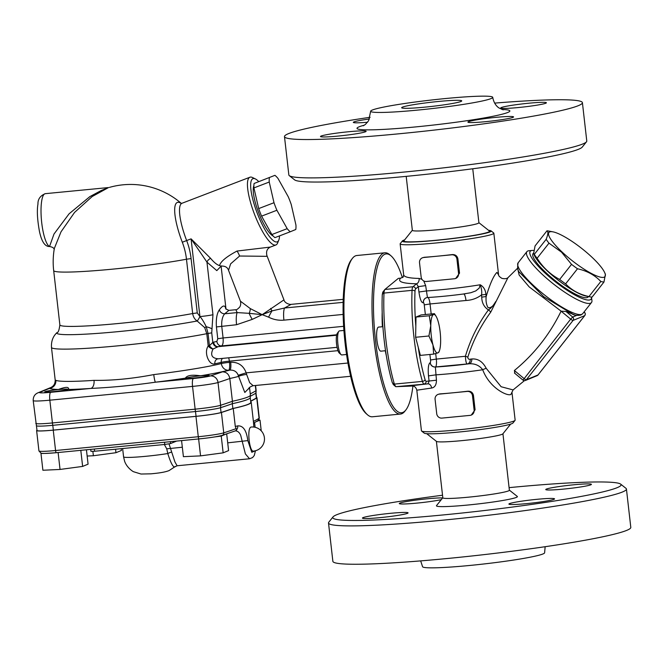 <?xml version="1.0" encoding="UTF-8"?>
<svg xmlns="http://www.w3.org/2000/svg" width="664" height="664" viewBox="0 0 664 664"><rect width="100%" height="100%" fill="white"/><g stroke="black" fill="none" stroke-linecap="round" stroke-linejoin="round"><path stroke-width="1" d="M573.389 314.553L543.741 296.7L519.837 272.721C517.737 271.144 517.165 267.833 518.127 262.795A41.11 8.947 -141.8 0 0 542.928 293.687A41.11 8.947 -141.8 0 0 581.813 314.321A41.11 8.947 -141.8 0 0 582.726 313.657L580.884 315.026C577.672 315.649 574.949 315.425 572.708 314.329M514.882 373.301L514.376 370.512C534.18 354.236 549.75 334.457 561.097 311.167L566.01 311.491L574.576 314.902M478.893 222.672L489.476 231.047A43.168 3.013 173.5 0 1 488.447 232.093A43.168 3.013 173.5 0 1 440.415 239.837A43.168 3.013 173.5 0 1 403.911 240.791L412.336 230.25M406.202 176.358L412.352 230.333A33.49 2.332 -6.5 0 0 441.892 229.304A33.49 2.332 -6.5 0 0 478.005 223.411A33.49 2.332 -6.5 0 0 478.902 222.747L472.751 168.78M510.649 424.113L502.872 433.841A33.49 2.332 173.5 0 1 502.034 434.331A33.49 2.332 173.5 0 1 467.082 440.099A33.49 2.332 173.5 0 1 436.48 441.402L426.711 433.675M289.296 175.653L294.633 179.878A145.092 10.118 -6.5 0 0 427.201 174.209A145.092 10.118 -6.5 0 0 578.635 149.234A145.092 10.118 -6.5 0 0 582.245 147.101L586.495 141.789A149.931 10.458 173.5 0 1 582.76 143.988A149.931 10.458 173.5 0 1 426.28 169.793A149.931 10.458 173.5 0 1 289.296 175.653A149.931 10.458 173.5 0 1 288.848 174.964L284.482 136.618A149.931 10.458 173.5 0 1 288.5 133.647A149.931 10.458 173.5 0 1 370.13 117.296M494.605 103.111A149.931 10.458 173.5 0 1 582.411 102.671L586.777 141.017A149.931 10.458 173.5 0 1 586.495 141.789M582.411 102.671A149.931 10.458 173.5 0 1 434.629 130.036A149.931 10.458 173.5 0 1 284.482 136.618M491.078 98.571A61.42 4.283 -6.5 0 0 492.729 97.351A61.42 4.283 -6.5 0 0 438.547 99.243A61.42 4.283 -6.5 0 0 372.313 110.041A61.42 4.283 -6.5 0 0 370.67 111.261A61.42 4.283 -6.5 0 0 424.852 109.369A61.42 4.283 -6.5 0 0 491.078 98.571M321.102 136.054A22.974 1.602 173.5 0 1 345.869 132.02A22.974 1.602 173.5 0 1 366.138 131.314A22.974 1.602 173.5 0 1 343.487 135.506A22.974 1.602 173.5 0 1 320.488 136.51A22.974 1.602 173.5 0 1 321.102 136.054M367.557 122.242A22.974 1.602 173.5 0 1 353.331 122.367A22.974 1.602 173.5 0 1 369.516 118.98M545.791 103.227A22.974 1.602 173.5 0 1 521.016 107.269A22.974 1.602 173.5 0 1 500.756 107.975A22.974 1.602 173.5 0 1 523.398 103.783A22.974 1.602 173.5 0 1 546.406 102.779A22.974 1.602 173.5 0 1 545.791 103.227M485.467 121.686A22.974 1.602 173.5 0 1 467.912 122.118A22.974 1.602 173.5 0 1 490.555 117.926A22.974 1.602 173.5 0 1 513.562 116.914A22.974 1.602 173.5 0 1 485.467 121.686M460.924 101.484A30.229 2.108 173.5 0 1 428.33 106.796A30.229 2.108 173.5 0 1 401.662 107.726A30.229 2.108 173.5 0 1 402.475 107.128A30.229 2.108 173.5 0 1 435.069 101.816A30.229 2.108 173.5 0 1 461.729 100.886A30.229 2.108 173.5 0 1 460.924 101.484M436.389 441.328L442.822 497.817A33.49 2.332 -6.5 0 0 472.37 496.78A33.49 2.332 -6.5 0 0 508.483 490.895A33.49 2.332 -6.5 0 0 509.379 490.231L502.939 433.75M509.08 487.642A145.092 10.118 173.5 0 1 620.649 484.122A145.092 10.118 173.5 0 1 617.188 487.658A145.092 10.118 173.5 0 1 455.736 513.687A145.092 10.118 173.5 0 1 333.037 516.899A145.092 10.118 173.5 0 1 442.531 495.219M333.037 516.899L328.788 522.211A149.931 10.458 -6.5 0 0 328.506 522.983A149.931 10.458 -6.5 0 0 460.75 518.36A149.931 10.458 -6.5 0 0 622.417 492.007A149.931 10.458 -6.5 0 0 626.434 489.036A149.931 10.458 -6.5 0 0 625.986 488.347L620.649 484.122M328.506 522.983L332.871 561.329A149.931 10.458 -6.5 0 0 483.019 554.747A149.931 10.458 -6.5 0 0 630.8 527.382L626.434 489.036M441.278 499.652A22.974 1.602 173.5 0 1 415.739 503.221A22.974 1.602 173.5 0 1 399.296 503.553A22.974 1.602 173.5 0 1 399.911 503.096A22.974 1.602 173.5 0 1 419.64 499.627A22.974 1.602 173.5 0 1 442.664 497.917M390.523 513.313A22.974 1.602 173.5 0 1 408.078 512.882A22.974 1.602 173.5 0 1 379.982 517.646A22.974 1.602 173.5 0 1 362.428 518.078A22.974 1.602 173.5 0 1 390.523 513.313M509.512 503.627A22.974 1.602 173.5 0 1 534.288 499.585A22.974 1.602 173.5 0 1 554.548 498.88A22.974 1.602 173.5 0 1 553.934 499.336A22.974 1.602 173.5 0 1 529.158 503.37A22.974 1.602 173.5 0 1 508.898 504.076A22.974 1.602 173.5 0 1 509.512 503.627M563.321 489.119A22.974 1.602 173.5 0 1 545.766 489.551A22.974 1.602 173.5 0 1 573.862 484.778A22.974 1.602 173.5 0 1 591.416 484.346A22.974 1.602 173.5 0 1 563.321 489.119M509.371 490.148L517.281 496.415A40.745 2.839 173.5 0 1 516.31 497.411A40.745 2.839 173.5 0 1 470.975 504.715A40.745 2.839 173.5 0 1 436.514 505.619L442.813 497.734M545.152 546.704L544.613 552.739A61.42 4.283 173.5 0 1 542.961 553.959A61.42 4.283 173.5 0 1 476.735 564.757A61.42 4.283 173.5 0 1 422.553 566.649L420.677 560.889M385.543 350.716L380.879 351.165A12.093 2.88 -95.5 0 1 376.944 340.275A12.093 2.88 -95.5 0 1 378.555 327.095L382.896 326.68M346.558 354.485L341.836 354.941A12.093 2.88 -95.5 0 1 341.097 354.642A12.093 2.88 -95.5 0 1 337.901 344.043A12.093 2.88 -95.5 0 1 338.847 331.303A12.093 2.88 -95.5 0 1 339.512 330.871L343.911 330.44M429.293 315.765L415.996 317.043L415.623 337.271L420.37 355.398L433.658 354.111L432.953 344.89L428.911 335.992L430.77 325.717A19.347 4.606 84.5 0 0 432.953 344.89A19.347 4.606 84.5 0 0 437.891 352.899A19.347 4.606 84.5 0 0 439.336 350.974A19.347 4.606 84.5 0 0 440.639 341.728A19.347 4.606 84.5 0 0 438.456 322.555A19.347 4.606 84.5 0 0 435.966 316.097A19.347 4.606 84.5 0 0 433.517 314.545A19.347 4.606 84.5 0 0 430.77 325.717L429.293 315.765L433.517 314.545L434.414 313.657L435.966 316.097M338.847 331.303L337.362 333.212A10.275 2.449 84.5 0 0 336.482 343.305A10.275 2.449 84.5 0 0 339.279 353.049L341.097 354.642M438.779 352.003L437.891 352.899L433.658 354.111M415.996 317.043L421.117 314.943L434.414 313.657M415.623 337.271L428.911 335.992M400.475 414.062L372.421 416.776A81.008 19.273 -95.5 0 1 367.482 414.768A81.008 19.273 -95.5 0 1 346.052 343.778A81.008 19.273 -95.5 0 1 352.376 258.421A81.008 19.273 -95.5 0 1 356.842 255.507L384.896 252.793A81.008 19.273 84.5 0 0 374.106 341.072A81.008 19.273 84.5 0 0 400.475 414.062A81.008 19.273 84.5 0 0 404.94 411.149L405.928 409.879A79.805 18.99 -95.5 0 1 375.558 340.839A79.805 18.99 -95.5 0 1 391.046 255.856A79.805 18.99 -95.5 0 1 402.384 277.618M352.376 258.421L351.397 259.69A79.805 18.99 84.5 0 0 345.164 343.778A79.805 18.99 84.5 0 0 366.271 413.713L367.482 414.768M391.046 255.856L389.834 254.802A81.008 19.273 84.5 0 0 384.896 252.793M412.925 386.033A79.805 18.99 -95.5 0 1 405.928 409.879M386.357 355.854A45.949 10.931 -95.5 0 1 385.286 350.741M382.389 326.729A45.949 10.931 -95.5 0 1 382.173 312.628M256.155 421.698L260.014 420.113L258.528 420.179M260.014 420.113L261.234 430.82M254.594 422.561L255.134 427.292M42.878 453.387A19.347 1.353 -6.5 0 0 55.021 452.815A19.347 1.353 -6.5 0 0 56.315 452.699M55.17 452.815L61.959 452.159M250.735 401.654A103.982 7.254 173.5 0 1 251.216 402.251A103.982 7.254 173.5 0 1 233.238 408.468A822.19 57.353 173.5 0 1 221.436 412.477L223.751 432.845A21.763 1.519 173.5 0 1 198.279 436.729L55.569 450.524A2.415 0.573 -95.5 0 0 56.357 452.699A2.415 0.573 -95.5 0 0 56.398 452.69L199.026 438.912M41.442 453.288L42.479 453.404M67.263 389.494A10.881 0.755 173.5 0 1 55.162 391.453A10.881 0.755 173.5 0 1 45.957 391.694A10.881 0.755 173.5 0 1 56.664 389.76A10.881 0.755 173.5 0 1 67.529 389.237A10.881 0.755 173.5 0 1 67.263 389.494M80.8 450.333L82.635 466.41L88.08 464.169L86.436 449.794M40.977 453.471L42.894 470.253L60.042 469.448L82.635 466.41M58.133 452.674L60.042 469.448M273.219 236.06A27.813 6.897 -111 0 1 258.653 212.729A27.813 6.897 -111 0 1 253.889 185.63M269.393 177.612A31.44 7.794 69 0 0 269.244 182.036L273.991 202.719A31.44 7.794 69 0 0 276.896 210.256L287.188 228.665A31.44 7.794 69 0 0 290.251 231.769L274.938 237.637A31.44 7.794 -111 0 1 271.883 234.533L261.583 216.132A31.44 7.794 -111 0 1 258.678 208.596L253.93 187.912A31.44 7.794 -111 0 1 254.08 183.48L274.938 175.329L254.08 183.48M279.511 235.886A33.856 8.391 -111 0 1 278.814 240.053A33.856 8.391 -111 0 1 258.927 217.41A33.856 8.391 -111 0 1 252.926 178.666A33.856 8.391 -111 0 1 255.383 178.931A33.856 8.391 -111 0 1 258.711 181.579M287.188 228.665L271.883 234.533M290.251 231.769L295.795 229.487A31.44 7.794 69 0 0 295.945 225.063L291.197 204.379A31.44 7.794 69 0 0 288.292 196.843L277.992 178.442A31.44 7.794 69 0 0 274.938 175.329M269.244 182.036L253.93 187.912M273.991 202.719L258.678 208.596M276.896 210.256L261.583 216.132M36.479 425.715A21.348 1.486 -6.5 0 0 36.487 425.757A21.348 1.486 -6.5 0 0 52.796 425.317L195.506 411.531A21.348 1.486 -6.5 0 0 220.498 407.713A821.775 57.32 -6.5 0 0 232.309 403.704L232.857 408.493A821.775 57.32 173.5 0 1 221.046 412.51A21.348 1.486 173.5 0 1 196.054 416.32L53.344 430.106A21.348 1.486 173.5 0 1 37.026 430.513L33.2 400.599A21.763 1.519 -6.5 0 0 49.833 400.184A7.254 1.726 -95.5 0 1 50.68 392.316A14.508 1.013 173.5 0 1 39.981 392.299L49.501 388.382A95.516 6.665 -6.5 0 0 58.407 389.486C65.753 386.73 69.089 386.68 68.425 389.328L68.126 389.494A12.093 0.847 173.5 0 1 54.838 391.569A12.093 0.847 173.5 0 1 44.737 391.884A12.093 0.847 173.5 0 1 58.407 389.486M221.046 412.51L220.498 407.713A7.254 6.839 -107.8 0 0 220.614 405.281A822.19 57.353 173.5 0 0 232.417 401.272L232.309 403.704A103.567 7.221 -6.5 0 0 250.245 397.686L250.394 395.063A103.982 7.254 173.5 0 1 232.417 401.272L229.819 378.505C228.914 374.156 226.441 371.931 222.398 371.84A96.728 6.748 173.5 0 0 229.844 370.114C234.002 369.906 236.791 371.624 238.202 375.26L244.8 392.466L248.817 388.39M250.27 397.595L250.801 402.301A103.567 7.221 173.5 0 1 232.857 408.493M250.444 396.151A821.775 57.32 -6.5 0 0 255.798 393.196A21.348 1.486 -6.5 0 0 255.997 392.997A21.348 1.486 -6.5 0 0 255.997 392.955L256.545 397.753A21.348 1.486 173.5 0 1 256.346 397.993A821.775 57.32 173.5 0 1 250.668 401.106M200.03 375.741L201.117 375.699A12.093 0.847 173.5 0 1 209.276 375.567A12.093 0.847 173.5 0 1 197.357 377.774A12.093 0.847 173.5 0 1 185.248 378.306A12.093 0.847 173.5 0 1 185.364 378.173C187.007 375.401 191.896 374.587 200.03 375.741M222.498 358.386A4.839 4.299 -104.3 0 0 221.237 362.345L221.369 363.54A88.262 6.159 173.5 0 1 153.766 374.596A7.254 0.847 -97 0 0 155.484 382.19A95.516 6.665 -6.5 0 0 185.364 378.173M228.599 357.796A4.839 1.154 -95.5 0 1 229.354 361.15L229.487 362.353A7.254 0.506 173.5 0 0 221.369 363.54A7.254 6.457 -104.3 0 0 228.64 370.23L229.844 370.114A7.254 1.726 -95.5 0 0 230.69 362.237L229.487 362.353A7.254 1.726 -95.5 0 1 228.64 370.23A95.516 6.665 -6.5 0 1 201.117 375.699M68.691 388.556L68.425 389.328M255.383 178.931L252.503 177.529A36.271 8.989 69 0 0 249.921 177.23A36.271 8.989 69 0 0 249.871 177.246A36.271 8.989 69 0 0 254.553 214.414A36.271 8.989 69 0 0 275.892 244.966A36.271 8.989 69 0 0 275.942 244.95A36.271 8.989 69 0 0 277.602 243.016L278.814 240.053M275.892 244.966L270.406 247.066L236.99 251.058C226.275 256.794 220.465 261.641 219.568 265.6C217.003 264.861 214.024 262.454 210.637 258.379L191.083 238.857L206.96 262.139L216.804 270.613L220.904 266.38M217.427 346.857A4.839 3.843 66.6 0 1 212.82 342.408L209.442 345.72A4.839 1.884 -133.7 0 0 213.044 349.007L218.141 346.674A94.313 6.582 -6.5 0 0 221.544 345.911A4.839 4.142 76.9 0 1 216.862 341.412A89.474 6.242 173.5 0 1 213.625 342.143A4.839 3.959 -102.2 0 0 218.141 346.674L336.623 335.229M213.625 342.143L212.82 342.408L211.725 332.822L212.953 314.728A12.093 0.847 -6.5 0 1 199.939 316.587L197.266 312.918L191.083 258.595A71.206 68.981 -112.4 0 0 186.65 240.559L191.083 238.857L199.939 316.587C201.665 318.338 203.773 321.725 206.263 326.754L208.048 333.477L209.442 345.72L208.197 345.936A4.839 2.673 30.5 0 0 213.044 349.007C210.139 355.008 211.874 358.269 218.248 358.784L217.85 358.834A4.839 3.942 -102.2 0 0 217.784 358.842A4.839 3.942 -102.2 0 0 217.775 358.851A4.839 3.942 -102.2 0 0 214.846 363.831A88.262 6.159 -6.5 0 0 221.237 362.345A7.254 0.506 173.5 0 1 229.354 361.15L337.959 350.658M199.914 316.57A4.839 0.788 -62.5 0 1 197.15 320.994L204.695 327.601L206.794 333.693L208.197 345.936C203.433 353.057 209.55 365.889 214.846 363.831M336.723 334.781L221.544 345.911C222.921 345.097 223.428 342.45 223.079 337.968L217.767 338.74L216.862 341.412M343.637 326.323L223.079 337.968L221.734 326.157C221.469 320.538 222.457 316.421 224.706 313.79A4.839 4.133 37.2 0 1 219.377 309.773C216.896 313.358 215.908 319.077 216.422 326.929L217.767 338.74M216.422 326.929L236.567 324.729A12.093 2.88 -95.5 0 1 237.164 312.586L224.706 313.79L228.889 310.387L225.851 308.909A4.839 4.665 153.9 0 1 225.403 307.291C224.291 305.017 222.282 305.847 219.377 309.773M225.785 308.785L225.403 307.291M153.766 374.596C132.31 378.696 112.39 380.621 94.014 380.364A88.262 6.159 173.5 0 1 55.834 380.323L55.195 380.04L51.477 347.413A88.262 6.159 -6.5 0 0 109.834 346.583A88.262 6.159 -6.5 0 0 206.794 333.693L208.048 333.477A12.093 0.847 173.5 0 0 211.725 332.822M248.56 388.971L248.552 388.971C248.718 387.751 250.253 386.664 253.167 385.709L249.672 382.671L246.626 374.421A7.254 1.245 -9.3 0 0 238.501 376.43A103.982 7.254 -6.5 0 1 229.819 378.505A822.19 57.353 -6.5 0 1 218.016 382.514A7.254 6.839 -107.8 0 0 210.372 375.932A14.508 1.013 173.5 0 1 193.39 378.522L155.484 382.19C133.082 385.386 111.527 387.469 90.819 388.432L50.68 392.316M246.626 374.421L246.195 372.853L238.202 375.26M343.13 302.352L284.516 308.013L291.131 304.361C289.504 304.759 284.474 302.967 283.968 299.862L262.18 314.67L250.278 308.586L240.409 301.166L228.541 270.323C227.495 267.21 224.947 265.808 220.888 266.123L219.568 265.6M228.541 270.323L230.615 263.865L239.596 256.022L266.496 256.321L266.911 255.557M237.148 312.586L235.878 309.706C236.359 310.08 237.654 309.183 239.762 307.009C240.766 305.257 240.982 303.307 240.409 301.166L240.351 301.016M210.637 258.379A4.839 3.229 -38 0 0 206.96 262.139L212.953 314.728M197.266 312.918L192.668 313.541C193.183 316.861 194.677 319.351 197.15 320.994A81.34 5.677 -6.5 0 1 105.02 332.805A81.34 5.677 -6.5 0 1 57.121 332.506C58.216 332.722 59.137 330.182 59.868 324.912L53.676 270.588A77.381 5.395 -6.5 0 0 102.455 270.074A77.381 5.395 -6.5 0 0 186.476 259.217L192.668 313.541A77.381 5.395 173.5 0 1 108.639 324.389A77.381 5.395 173.5 0 1 59.868 324.912M181.156 203.416A38.695 9.595 69 0 0 182.309 242.236A67.014 64.923 67.6 0 1 186.476 259.217L191.083 258.595M270.663 308.411A7.254 1.784 -115.6 0 0 271.983 310.893L262.18 314.67L268.605 317.16A12.093 1.975 -62.7 0 1 271.983 310.893L284.516 308.013A12.093 2.88 84.5 0 0 283.918 320.148L343.139 314.429M262.18 314.67L249.174 313.333A12.093 2.963 58.2 0 0 252.237 319.384L262.18 314.67M250.278 308.586A7.254 4.324 105.9 0 1 249.174 313.333L237.164 312.586M343.213 299.339L291.222 304.361M47.327 246.136A4.839 4.656 -66.9 0 0 49.543 246.477A26.601 6.333 -95.5 0 1 41.359 219.045A26.601 6.333 -95.5 0 1 45.26 193.672C40.238 195.739 37.806 199.217 37.956 204.105C36.819 210.488 37.325 219.668 39.491 231.653C41.317 240.028 43.924 244.85 47.327 246.136L50.157 246.634L49.543 246.477L54.008 234.01L69.064 213.833L89.881 196.594L101.144 190.576L108.547 187.555L45.26 193.672M53.676 270.588A77.381 77.381 0 0 1 54.348 248.411L61.005 231.844L74.567 212.414L92.213 196.502L108.547 187.555M94.014 380.364A7.254 4.075 -93.8 0 1 90.819 388.432A95.516 6.665 -6.5 0 1 68.126 389.494M55.834 380.323A7.254 7.188 -65.8 0 1 49.501 388.382L50.771 387.535C53.742 386.174 55.22 383.667 55.195 380.04M256.512 397.454A21.763 1.519 173.5 0 1 256.96 397.703A21.763 1.519 173.5 0 1 256.752 397.952A822.19 57.353 173.5 0 1 250.685 401.255M221.436 412.477A21.763 1.519 173.5 0 1 195.963 416.361L53.245 430.147A21.763 1.519 173.5 0 1 36.611 430.562A21.763 1.519 173.5 0 1 36.993 430.222M255.291 450.806L251.797 452.267L247.821 440.606C246.502 430.372 243.132 425.466 237.729 425.898A4.839 4.075 77.2 0 1 236.932 429.351L236.6 429.774L235.28 426.437L233.238 408.468M236.6 429.774L235.678 430.878C237.82 431.102 239.496 432.579 240.7 435.31L245.398 453.952L249.564 458.774L252.586 457.554L254.27 455.504L255.457 450.756M164.348 444.506L166.739 448.831L167.793 453.554C170.656 462.717 172.972 467.174 174.74 466.916L177.122 465.771L174.956 462.011L169.021 443.909M253.441 421.748L253.872 427.068M251.025 427.076L251.224 427.035A12.093 12.093 0 0 1 264.421 437.9A12.093 12.093 0 0 1 253.548 451.097L253.756 451.047C249.515 453.246 246.634 427.973 251.025 427.076M171.329 452.142A4.839 1.021 -20.3 0 0 167.793 453.554A29.017 2.025 173.5 0 1 138.585 456.923A29.017 2.025 173.5 0 1 123.579 456.857L122.632 448.54M235.048 430.894L235.678 430.878M236.517 430.139A2.415 2.316 -110.2 0 1 235.612 430.762A2.415 2.316 -110.2 0 0 235.612 430.762L222.216 435.352C217.593 436.63 209.874 437.817 199.067 438.912A2.415 0.573 -95.5 0 0 199.109 438.904A19.347 1.353 -6.5 0 0 203.699 438.414A19.347 1.353 -6.5 0 0 213.974 437.036M176.566 441.087L170.548 443.56L164.763 444.465L94.628 451.246L90.935 451.337L90.711 449.379M87.15 456.035L93.375 455.745L115.968 452.707L121.412 450.466L121.205 448.673M115.569 449.221L115.968 452.707M92.877 451.387L93.375 455.745M181.571 440.597L183.405 456.674L200.553 455.877L223.145 452.84L228.59 450.599L226.69 433.891M214.306 436.987L221.237 436.057L223.145 452.84M195.739 439.236L203.416 438.456M198.644 439.095L200.553 455.877M221.237 436.057L225.785 434.19M207.782 375.924A10.881 0.755 173.5 0 1 195.672 377.874A10.881 0.755 173.5 0 1 186.468 378.115A10.881 0.755 173.5 0 1 197.175 376.181A10.881 0.755 173.5 0 1 208.04 375.658A10.881 0.755 173.5 0 1 207.782 375.924M588.495 296.551L588.196 296.933A35.067 7.628 -141.8 0 1 573.887 293.322A35.067 7.628 -141.8 0 1 544.322 271.119A35.067 7.628 -141.8 0 1 533.092 253.557L533.449 253.108M590.429 296.916L586.104 296.094A35.665 7.76 -141.8 0 1 537.068 259.757A35.665 7.76 -141.8 0 1 534.395 255.391L533.615 253.656L534.279 254.403A39.898 8.682 38.2 0 0 537.11 258.263C542.92 267.484 550.439 274.547 559.652 279.461A39.898 8.682 38.2 0 0 565.612 283.86C571.696 290.251 579.473 294.492 588.951 296.567A39.898 8.682 38.2 0 0 590.429 296.916A39.898 8.682 38.2 0 0 592.089 297.115L603.966 282.026A39.898 8.682 -141.8 0 1 600.829 281.478C594.753 275.087 586.968 270.846 577.497 268.771A39.898 8.682 -141.8 0 1 571.53 264.363L559.652 279.461M571.53 264.363L561.528 252.162L548.987 243.165A39.898 8.682 -141.8 0 1 546.165 239.314C548.124 234.326 548.389 231.495 546.962 230.823L535.076 245.912L533.615 253.656M415.83 326.165A78.593 18.7 -95.5 0 1 415.008 291.297A4.839 1.154 -95.5 0 1 415.589 288.906A2.415 2.316 -129.5 0 0 412.933 286.765L384.879 289.471L382.779 292.16L382.273 294.592A78.593 18.7 84.5 0 0 392.308 382.663L393.42 384.498M384.879 289.471L398.35 278.357L400.691 278.133C397.188 281.627 402.475 283.511 416.536 283.785L412.933 286.765A7.254 1.726 84.5 0 0 412.053 290.351A81.008 19.273 84.5 0 0 422.428 381.393L394.374 384.099L395.653 386.631L393.129 384.381M412.792 386.008L395.952 386.68L427.94 383.85A4.839 3.303 -96.1 0 1 431.641 388.042C434.829 387.444 436.431 384.829 436.447 380.206L435.368 367.009A4.839 4.681 67.6 0 1 430.147 362.66C428.413 363.864 427.865 368.271 428.487 375.89L429.102 381.244L427.94 383.85C414.394 385.311 409.314 386.025 412.709 386M394.374 384.099A81.008 19.273 -95.5 0 1 383.999 293.065L412.053 290.351A2.415 1.187 -177.6 0 1 415.008 291.297M382.273 294.592L383.991 292.202L383.999 293.065M394.549 384.854L392.308 382.663M384.614 289.72L383.991 292.202M421.98 279.353L419.15 278.432A4.839 3.279 90.5 0 1 416.536 283.785L418.32 286.649L418.934 292.002C420.022 299.447 421.491 303.025 423.325 302.743A4.839 4.681 67.6 0 1 426.155 297.821L427.442 297.53L425.666 285.611L423.723 280.938M418.934 292.002L426.28 290.965A47.152 3.287 173.5 0 0 480.205 284.765C481.657 288.823 482.081 292.226 481.483 294.957L485.915 294.376C485.517 289.911 483.608 286.707 480.205 284.765L479.2 288.126L475.773 290.915L470.851 292.724L463.505 293.978M463.779 293.961A7.254 1.726 -95.5 0 1 465.987 300.485C471.747 300.219 476.918 298.377 481.483 294.957L481.732 297.123C481.832 302.801 484.056 307.058 488.413 309.914C478.055 323.999 470.386 339.453 465.398 356.277C465.73 361.888 466.468 364.42 467.614 363.855A4.839 3.229 87.1 0 0 470.303 359.166C468.751 359.573 467.929 358.909 467.829 357.166C472.967 340.939 480.62 325.916 490.771 312.088L507.943 277.693L517.704 268.098M576.759 315.358L572.683 317.035L570.666 319.118L523.041 380.09A2.415 2.341 -112.4 0 0 526.344 379.767A2.415 0.523 -141.8 0 1 523.946 378.463L514.376 370.512M584.42 312.329L583.598 312.545M538.072 374.878A2.415 0.523 -141.8 0 1 538.048 374.944A2.415 0.523 -141.8 0 1 537.989 374.977L526.344 379.767L573.065 320.421L584.71 315.632A2.415 0.523 38.2 0 0 584.768 315.599L584.768 315.599A2.415 0.523 38.2 0 0 584.793 315.524M561.097 311.167L570.666 319.118A2.415 0.523 38.2 0 0 573.065 320.421A2.415 2.341 -112.4 0 0 572.683 317.035L566.01 311.491M532.171 250.436L528.934 250.743A41.11 8.947 38.2 0 0 527.797 251A41.11 8.947 38.2 0 0 526.884 251.673A41.11 8.947 38.2 0 0 553.651 284.126A41.11 8.947 38.2 0 0 591.483 302.527A41.11 8.947 38.2 0 0 591.906 300.319L591.441 297.099A38.695 8.416 -141.8 0 1 557.005 283.08A38.695 8.416 -141.8 0 1 531.109 250.685A38.695 8.416 -141.8 0 1 532.171 250.436A38.695 8.416 -141.8 0 1 533.624 250.461M470.004 415.382L441.95 418.096A4.839 4.681 67.6 0 1 436.729 413.755L435.086 399.371A4.839 4.681 67.6 0 1 439.219 394.125L453.246 392.773A47.152 3.287 -6.5 0 0 467.796 391.204C470.851 391.071 472.735 392.457 473.449 395.37L475.084 409.746L471.299 415.066A4.839 4.681 67.6 0 1 470.004 415.382M437.925 394.449L439.742 393.91A47.152 3.287 -6.5 0 0 453.246 392.773L467.273 391.42A4.839 4.681 67.6 0 1 472.494 395.761L474.129 410.136A4.839 4.681 67.6 0 1 471.299 415.066M454.433 278.764L426.379 281.478A4.839 4.681 67.6 0 1 421.159 277.137L419.523 262.753A4.839 4.681 67.6 0 1 423.649 257.507L437.676 256.155A47.152 3.287 -6.5 0 0 452.234 254.586C455.28 254.445 457.164 255.839 457.878 258.752L459.521 273.128L455.728 278.448A4.839 4.681 67.6 0 1 454.433 278.764M422.362 257.831L424.18 257.292A47.152 3.287 -6.5 0 0 437.676 256.155L451.703 254.802A4.839 4.681 67.6 0 1 456.932 259.143L458.567 273.518A4.839 4.681 67.6 0 1 455.728 278.448M513.189 389.843L524.419 380.655M513.098 389.917L501.129 386.738L486.197 368.304C482.728 361.639 477.947 358.527 471.83 358.975L470.303 359.166M490.771 312.088A4.839 1.029 35.7 0 0 488.413 309.914C490.978 308.287 493.41 305.515 495.701 301.597C493.385 306.129 490.845 308.146 488.065 307.656C486.347 304.759 485.708 301.058 486.164 296.542C490.049 283.661 493.642 275.618 496.938 272.398L498.589 274.888L493.842 233.188A47.152 3.287 -6.5 0 0 493.701 232.973L491.036 230.856A44.737 3.121 173.5 0 1 489.966 231.952A44.737 3.121 173.5 0 1 440.182 239.978A44.737 3.121 173.5 0 1 402.351 240.966A44.737 3.121 173.5 0 1 404.633 239.887M481.732 297.123L486.164 296.542M471.83 358.975A4.839 3.096 -93.2 0 1 469.274 363.764C475.059 363.507 479.541 365.499 482.711 369.757C489.551 388.116 507.387 396.425 510.848 394.491L513.106 389.909M467.829 357.166A4.839 0.747 15.1 0 0 465.398 356.277L436.323 359.083L435.7 353.597M486.197 368.304A4.839 0.954 -22.4 0 0 482.711 369.757A47.152 3.287 -6.5 0 1 435.833 374.853L428.487 375.89M421.582 431.027L424.246 433.144A44.737 3.121 -6.5 0 0 465.124 431.392A44.737 3.121 -6.5 0 0 511.811 423.69A44.737 3.121 -6.5 0 0 512.932 423.034L515.056 420.378A47.152 3.287 173.5 0 1 513.878 421.067A47.152 3.287 173.5 0 1 464.667 429.185A47.152 3.287 173.5 0 1 421.582 431.027A47.152 3.287 173.5 0 1 421.441 430.811L416.809 390.208L431.641 388.042M511.986 392.432L515.139 420.138A47.152 3.287 173.5 0 1 515.056 420.378M488.563 230.325A44.737 3.121 173.5 0 1 491.036 230.856M402.351 240.966L400.226 243.622A47.152 3.287 -6.5 0 0 400.143 243.862A47.152 3.287 -6.5 0 0 441.734 242.41A47.152 3.287 -6.5 0 0 492.58 234.118A47.152 3.287 -6.5 0 0 493.842 233.188M419.15 278.432C409.323 278.224 404.168 277.046 403.671 274.879L400.143 243.862M403.123 277.129L400.691 278.133M415.589 288.906L418.32 286.649L425.666 285.611M426.122 381.335A4.839 1.154 -95.5 0 1 425.068 379.617A2.415 1.469 163.7 0 1 422.428 381.393A7.254 1.726 84.5 0 0 424.005 383.975A2.415 2.349 88.2 0 0 426.122 381.335L436.447 380.206M577.497 268.771L565.612 283.86M600.829 281.478L588.951 296.567M604.647 272.547A35.665 7.76 38.2 0 0 591.89 257.159A35.665 7.76 38.2 0 0 552.938 231.844A35.665 7.76 38.2 0 0 561.993 251.938A35.665 7.76 38.2 0 0 593.508 274.531A35.665 7.76 38.2 0 0 604.647 272.547L605.427 274.282L603.966 282.026M546.962 230.823A39.898 8.682 -141.8 0 1 548.622 231.022L552.938 231.844M546.165 239.314L534.279 254.403M548.987 243.165L537.11 258.263M517.596 268.231L519.14 275.021L529.191 286.898L561.105 311.15M364.378 125.164A76.9 5.362 -6.5 0 0 359.099 126.824A76.9 5.362 -6.5 0 0 415.813 126.899A76.9 5.362 -6.5 0 0 507.786 112.465A76.9 5.362 -6.5 0 0 501.984 109.485M196.054 416.32L195.506 411.531A7.254 1.726 -95.5 0 1 195.141 409.165L52.431 422.96A7.254 1.726 -95.5 0 0 52.796 425.317L53.344 430.106M255.997 392.997L256.138 390.515A21.763 1.519 173.5 0 1 255.93 390.764A7.254 7.163 -121.7 0 1 255.798 393.196L256.346 397.993M193.39 378.522A7.254 1.726 -95.5 0 0 192.543 386.398A21.763 1.519 -6.5 0 0 218.016 382.514L220.614 405.281A21.763 1.519 173.5 0 1 195.141 409.165L192.543 386.398L49.833 400.184L52.431 422.96A21.763 1.519 173.5 0 1 35.798 423.366M182.309 242.236L186.65 240.559A36.271 8.989 -111 0 1 181.986 203.267L249.921 177.23M347.944 363.025L246.195 372.853C243.464 365.549 238.293 362.013 230.69 362.237M236.99 251.058A7.254 1.801 -111 0 1 239.596 256.022M212.073 328.896A12.093 3.527 -171.5 0 0 206.263 326.754L204.695 327.601M268.605 317.16C273.468 319.616 278.573 320.612 283.918 320.148M236.567 324.729L252.237 319.384M210.372 375.932A814.927 56.847 -6.5 0 0 222.398 371.84M50.489 387.66L38.039 392.781A7.254 7.03 67.6 0 1 39.981 392.299M250.262 393.876A822.19 57.353 173.5 0 0 255.93 390.764L255.333 385.502M256.96 397.703L259.284 418.079A21.763 1.519 173.5 0 1 259.068 418.32A822.19 57.353 173.5 0 1 253.399 421.433M256.752 397.952L259.068 418.32A2.415 2.39 -121.7 0 1 257.964 420.627L259.284 418.079M195.963 416.361L198.279 436.729A2.415 0.573 -95.5 0 0 199.067 438.912L56.357 452.699C45.343 453.512 40.238 453.678 41.035 453.197L38.935 450.931A21.763 1.519 173.5 0 0 55.569 450.524L53.245 430.147M236.127 428.629A822.19 57.353 173.5 0 1 223.751 432.845A2.415 2.282 -107.8 0 1 222.216 435.352M166.739 448.831L182.326 447.229M227.71 442.846L247.821 440.606M237.729 425.898A103.982 7.254 173.5 0 1 235.28 426.437M94.379 449.022L94.628 451.246M164.514 442.249L164.763 444.465M170.333 441.684L170.548 443.56M425.068 379.617A78.593 18.7 -95.5 0 1 418.229 347.222M431.185 313.964L430.04 303.963L465.987 300.485M423.325 302.743L423.433 302.701A2.415 0.573 -95.5 0 1 424.254 304.867L430.04 303.963A7.254 1.726 84.5 0 0 427.981 297.497M584.029 311.997L584.328 312.246A2.415 2.341 67.6 0 1 584.71 315.632L537.989 374.977A2.415 2.341 67.6 0 1 537.068 375.683L525.423 380.472A2.415 2.415 0 0 1 522.958 380.09L514.434 373.01M474.129 410.136L475.084 409.746M472.494 395.761L473.449 395.37M439.219 394.125L439.742 393.91M467.273 391.42L467.796 391.204M458.567 273.518L459.521 273.128M456.932 259.143L457.878 258.752M423.649 257.507L424.18 257.292M451.703 254.802L452.234 254.586M486.164 296.534L485.915 294.376M430.255 362.619A4.839 4.681 67.6 0 0 435.476 366.96L469.274 363.764A39.898 2.78 173.5 0 1 435.368 367.009L435.476 366.96A7.254 1.726 84.5 0 0 436.323 359.083L430.538 359.996A2.415 0.573 -95.5 0 1 430.255 362.619L430.147 362.66M424.254 304.867L425.358 314.528M429.907 354.476L430.538 359.996M423.433 302.701A4.839 4.681 67.6 0 1 426.172 297.812M572.667 314.313L573.215 314.495M492.729 97.351C494.207 105.277 498.714 107.751 499.179 108.049L503.246 109.85M363.233 125.803L365.416 124.409L368.62 120.715L370.67 111.261M439.336 350.974L438.829 352.269M217.784 358.851L337.071 347.322M226.009 309.167L221.104 266.156M350.642 376.289L253.167 385.709M270.397 247.058C267.111 248.593 265.94 251.424 266.903 255.549M283.943 299.821L266.928 255.623M221.502 265.849L220.73 266.654M181.986 203.267L180.923 203.383L181.38 203.616M235.853 309.706L228.889 310.387M50.173 246.643C52.771 247.174 54.124 248.17 54.224 249.631M181.313 203.416A77.381 77.381 0 0 0 109.402 187.397M51.477 347.413C51.136 341.163 53.02 336.2 57.121 332.506M250.394 395.063L249.531 387.444M38.039 392.781C34.752 394.15 33.134 396.757 33.2 400.599M256.138 390.515L255.565 385.477M36.611 430.562L38.935 450.931M177.13 465.771L249.531 458.774M251.216 402.251L253.482 422.113M253.889 427.068L253.482 422.155M175.487 466.394L169.121 470.56C163.684 472.826 153.425 473.532 151.027 473.83L141.017 474.03L133.738 471.789C133.339 471.863 126.957 467.946 124.608 461.248L123.579 456.857M253.582 423.092L257.964 420.627M427.442 297.53C438.896 296.858 451.545 295.604 465.398 293.745L465.207 293.77M537.068 375.683A2.415 2.415 0 0 0 538.048 374.944L584.768 315.599A2.415 2.415 0 0 0 584.411 312.238L584.063 311.956M526.884 251.673L518.127 262.795M591.483 302.527L582.726 313.657M507.96 277.685C506.723 278.764 504.706 278.988 501.901 278.357C499.602 276.921 498.49 275.751 498.581 274.846L498.614 275.087M403.687 274.871L403.197 277.071M413.274 385.975L412.527 385.983C414.668 386.166 416.096 387.577 416.818 390.208"/></g></svg>
